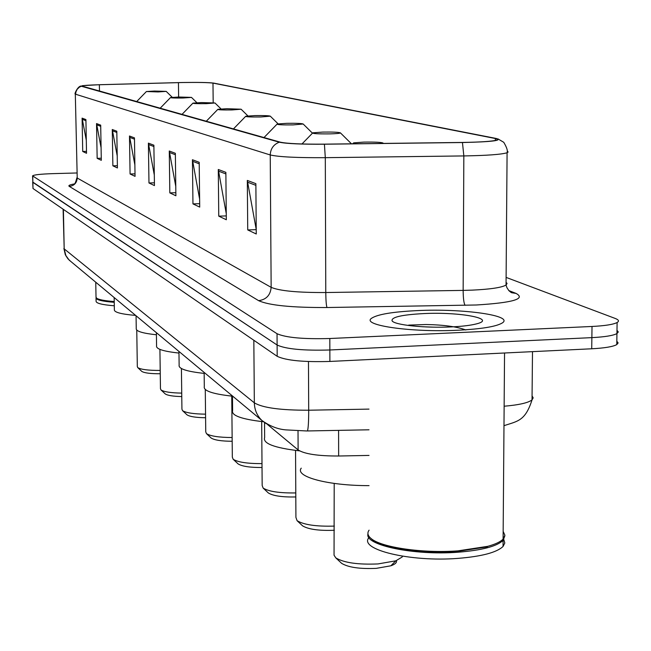 <?xml version="1.0" encoding="UTF-8"?>
<svg xmlns="http://www.w3.org/2000/svg" width="651" height="651" viewBox="0 0 651 651"><rect width="100%" height="100%" fill="white"/><g stroke="black" fill="none" stroke-linecap="round" stroke-linejoin="round"><path stroke-width="0.98" d="M369.027 455.423L338.65 456.009C318.095 456.058 304.578 454.032 298.117 449.931L267.292 424.322M32.705 182.166L33.006 188.513L277.188 356.317C285.992 360.508 303.553 362.216 329.886 361.443L591.718 348.781C604.6 348.098 612.957 346.706 616.774 344.607L618.133 342.939L616.822 341.23M32.566 176.014L32.875 182.353L277.114 345.022C285.919 349.091 303.496 350.743 329.845 349.986L591.873 337.633C604.763 336.958 613.12 335.607 616.936 333.581L618.295 331.953L616.985 330.301M416.982 310.625C392.691 311.813 377.58 314.343 371.656 318.217C360.556 325.223 411.432 332.645 458.174 330.22C481.292 329.015 495.924 326.639 502.076 323.075C514.949 315.58 462.552 308.314 416.982 310.625C392.691 311.813 377.58 314.343 371.656 318.217C360.556 325.223 411.432 332.645 458.174 330.22C481.292 329.015 495.924 326.639 502.076 323.075C514.949 315.58 462.552 308.314 416.982 310.625M182.719 82.522C198.132 82.303 208.222 82.498 212.983 83.108L495.37 138.517L497.665 139.281L496.949 140.071C492.359 141.357 480.804 142.146 462.3 142.447L324.328 144.148C301.861 144.294 287.181 143.635 280.296 142.17L81.725 85.997C82.856 85.476 88.731 85.053 99.359 84.744L182.719 82.522M182.589 82.498L99.147 84.72L82.433 85.663L81.342 86.241L279.287 142.195C286.326 143.7 301.372 144.376 324.418 144.221L462.454 142.528C491.285 141.877 502.621 140.543 496.469 138.517L213.618 83.092C208.727 82.465 198.384 82.27 182.589 82.498M32.696 182.02L277.114 345.022C285.919 349.091 303.496 350.743 329.845 349.986L591.873 337.633C604.763 336.958 613.12 335.607 616.936 333.581L616.774 344.607M76.81 172.979L52.609 173.646C40.622 174.053 33.942 174.793 32.566 175.868L277.041 333.719C285.854 337.649 303.439 339.244 329.813 338.512L592.019 326.468C604.917 325.809 613.283 324.499 617.107 322.53C619.386 321.171 618.751 319.812 615.203 318.445L506.104 277.399M199.198 162.294L199.711 207.099L192.956 203.893L192.436 159.739L199.198 162.294M225.864 172.344L226.32 219.753L218.76 216.156L218.288 169.488L225.864 172.344M255.867 183.655L256.258 233.994L247.73 229.933L247.315 180.433L255.867 183.655M134.464 137.882L135.05 176.356L130.078 173.988L129.484 136.002L134.464 137.882M116.806 131.217L117.416 167.966L112.875 165.81L112.273 129.508L116.806 131.217M100.693 125.147L101.304 160.309L97.154 158.331L96.535 123.576L100.693 125.147M85.916 119.572L86.534 153.286L82.718 151.471L82.099 118.132L85.916 119.572M175.347 153.294L175.892 195.772L169.821 192.891L169.276 151.008L175.347 153.294M153.88 145.197L154.45 185.584L148.973 182.972L148.395 143.13L153.88 145.197M148.973 182.972L154.417 182.817M154.303 175.038L148.395 143.13M169.821 192.891L175.851 192.712M175.77 186.365L169.276 151.008M82.718 151.471L86.502 151.374M86.298 140.307L82.099 118.132M97.154 158.331L101.271 158.226M101.084 147.712L96.535 123.576M112.875 165.81L117.375 165.688M117.213 155.882L112.273 129.508M130.078 173.988L135.017 173.85M134.879 164.939L129.484 136.002M247.73 229.933L256.225 229.648M256.225 229.477L247.315 180.433M218.76 216.156L226.288 215.912M226.263 213.674L218.288 169.488M192.956 203.893L199.67 203.682M199.621 199.141L192.436 159.739M96.039 298.231L96.088 301.153C95.941 303.252 102.012 304.798 114.299 305.791M96.079 297.597L96.031 297.735C95.884 299.81 101.955 301.34 114.234 302.324M96.69 298.272L96.885 298.459C98.928 299.997 104.713 301.136 114.234 301.877M95.754 282.217L96.014 296.97L96.503 298.093C98.586 299.655 104.494 300.811 114.226 301.551M158.095 91.937L166.192 91.376L154.433 91.05L146.41 91.531L158.095 91.937M114.161 297.531L114.364 309.73C114.071 312.285 121.167 314.173 135.644 315.418M136.759 330.073L137.32 366.603L137.76 367.612C140.941 369.532 148.42 370.476 160.211 370.435M141.658 371.265L141.82 371.42C144.449 373.015 150.593 373.788 160.252 373.755M183.012 98.016L191.484 97.398L178.903 97.015L170.538 97.536C170.586 97.951 174.745 98.114 183.012 98.016M136.059 315.759L136.254 328.495C135.758 331.204 142.479 333.296 156.419 334.777M159.918 349.384L160.463 388.704L160.992 389.933C163.922 391.845 170.839 392.911 181.727 393.114M165.069 393.757L165.273 393.945C167.608 395.491 173.109 396.369 181.775 396.573M206.18 103.664L214.976 102.988L201.623 102.557L192.965 103.118C192.924 103.582 197.326 103.769 206.18 103.664M156.386 332.669L156.574 345.876C155.931 348.993 163.401 351.385 178.976 353.054M181.417 368.539L181.93 409.178L182.54 410.643C185.926 412.832 193.599 414.003 205.553 414.166M186.78 414.614L187.024 414.842C189.766 416.632 195.951 417.6 205.594 417.755M231.943 109.946L241.098 109.213L226.865 108.709L217.898 109.311C217.743 109.848 222.422 110.06 231.943 109.946M178.952 351.45L179.131 365.113C178.293 368.743 186.634 371.501 204.162 373.397M205.277 389.51L205.749 431.865L206.457 433.623C210.403 436.146 218.964 437.448 232.138 437.537M210.867 437.749L211.16 438.025C214.407 440.117 221.413 441.199 232.171 441.272M260.774 116.977L270.303 116.171C268.961 115.658 263.891 115.463 255.07 115.585L245.777 116.228C245.468 116.846 250.464 117.09 260.774 116.977M204.154 372.413L204.308 386.539C203.21 390.787 212.6 394.001 232.472 396.182M231.748 396.109L232.326 457.14L233.156 459.264C237.802 462.21 247.421 463.658 261.995 463.626M237.737 463.569L238.103 463.903C241.993 466.36 249.968 467.564 262.027 467.508M293.235 124.894L303.179 124.007C301.755 123.421 296.295 123.194 286.798 123.324L277.18 124.007C276.651 124.715 282.005 125.016 293.235 124.894M232.472 395.979L232.61 410.512C231.113 415.452 241.366 419.195 263.37 421.742M261.678 421.563L262.166 485.459L263.142 488.079C268.7 491.538 279.58 493.157 295.782 492.937M267.911 492.547L268.358 492.97C273.094 495.891 282.249 497.226 295.806 496.965M330.065 133.878C336.575 133.683 340.034 133.357 340.457 132.902C338.943 132.218 333.035 131.941 322.741 132.088L312.814 132.812C311.975 133.65 317.729 134 330.065 133.878M264.542 422.621L264.648 437.521C262.622 443.429 274.25 447.88 299.541 450.866M295.554 450.427L295.92 517.399L297.084 520.686C303.814 524.804 316.231 526.602 334.337 526.098M302.023 525.316L302.593 525.853C308.468 529.385 319.047 530.85 334.345 530.264M340.904 562.659L341.645 563.359C348.35 567.412 359.897 569.08 376.286 568.364L390.869 565.792C395.181 564.262 397.02 562.537 396.386 560.625M334.207 483.424L334.044 555.197L335.802 557.883C343.931 562.781 358.009 564.791 378.044 563.929L395.832 560.82L402.188 556.996L402.562 556.206M382.194 143.432L383.089 143.074C381.486 142.268 375.057 141.942 363.811 142.105L353.599 142.87L355.218 143.765M301.242 468.159C294.529 476.67 328.226 485.76 369.052 485.63M369.084 530.166C367.058 532.9 367.685 535.651 370.98 538.426C380.827 547.361 422.645 553.521 458.003 550.852L487.754 546.335C495.354 544.252 500.464 541.844 503.101 539.093L504.891 535.236L503.158 531.362M370.614 538.108L371.64 539.044C381.405 547.898 422.792 554.001 457.775 551.356L487.225 546.889L487.754 546.335M367.97 533.975C364.324 545.147 414.012 555.669 457.995 552.219C481.716 550.323 496.746 546.392 503.093 540.436L504.834 535.919M368.946 537.62C358.253 549.452 410.285 562.204 457.962 558.379C481.675 556.467 496.705 552.504 503.044 546.474L504.802 543.032L503.817 539.557M423.264 313.611C401.683 314.791 391.284 317.183 392.057 320.788C394.099 324.971 424.851 328.242 451.233 326.916C462.064 326.403 470.396 325.41 476.215 323.946C497.844 318.778 459.752 311.691 423.264 313.611M465.807 329.959C456.774 326.656 443.559 324.841 426.161 324.524L408.657 325.109M422.564 326.753L433.688 327.16M298.02 430.905L298.117 449.931M338.585 430.368L338.65 456.009M33.006 188.513L32.745 176.185M591.718 348.781L592.019 326.468M329.886 361.443L329.813 338.512M277.188 356.317L277.041 333.719M63.106 209.191L64.189 248.861L63.399 209.394M504.134 406.224C518.945 404.963 528.246 402.847 532.03 399.885L533.177 397.883L532.07 395.865M70.633 261.32L67.891 258.764L65.914 255.786L64.189 248.861L254.338 402.831C262.573 407.827 280.687 410.293 308.696 410.22L308.468 361.541M369.011 429.798L307.451 430.954C308.281 428.488 308.696 421.579 308.696 410.22L368.995 409.113M266.357 423.777L261.857 420.432C257.015 415.68 254.508 409.813 254.338 402.831L253.833 340.27M63.888 248.487L65.344 254.826L69.12 260.058L261.857 420.432C269.831 426.153 277.912 429.302 286.098 429.896L306.8 430.97M212.983 83.108L213.186 102.695M508.822 290.582L516.031 293.406L511.67 292.738M511.19 292.551L508.903 290.671L506.958 287.734L506.047 285.065L507.072 283.462L506.071 282.265M516.031 293.406C526.106 298.874 512.866 302.731 476.32 304.993L326.997 307.524C291.803 307.663 269.018 305.376 258.65 300.672L69.283 186.398C67.997 185.543 69.82 184.705 74.735 183.883M462.454 142.528L463.837 155.931L463.146 290.395L472.089 290.134C490.293 289.28 501.604 287.587 506.047 285.065L507.088 152.757C501.335 154.482 486.915 155.532 463.837 155.931L325.305 157.672C297.084 157.851 278.726 156.94 270.238 154.954L75.638 94.249L75.898 92.003L77.168 89.285L79.324 87.201L81.342 86.241M279.287 142.195C273.575 144.449 270.556 148.705 270.238 154.954L271.15 287.343C279.58 290.924 297.792 292.657 325.777 292.535L463.146 290.395C463.219 298.386 463.862 303.358 465.083 305.319M324.418 144.221L325.305 157.672L325.777 292.535C325.874 300.559 326.281 305.555 326.997 307.524M75.313 94.094L77.225 178.024L75.313 93.947C73.905 94.834 77.713 86.078 81.041 86.054M507.194 151.219L508.138 151.984L507.088 152.757C507.943 150.967 506.828 147.484 503.752 142.3L497.991 138.907M69.283 186.398C74.181 185.763 76.834 182.972 77.225 178.024L271.15 287.343C270.45 295.139 266.283 299.582 258.65 300.672M495.37 138.517L495.354 140.478M178.447 82.62L178.626 97.015M99.359 84.744L99.473 91.156M153.905 146.556L148.534 144.514M134.48 139.168L129.614 137.32M116.83 132.454L112.403 130.77M100.71 126.327L96.665 124.78M85.94 120.704L82.221 119.288M175.363 154.726L169.415 152.456M199.222 163.8L192.59 161.277M225.881 173.939L218.443 171.107M255.876 185.348L247.478 182.15M503.988 425.664C517.862 421.14 525.333 420.888 532.03 399.885L532.494 351.646M617.107 322.53L616.936 333.581M76.908 177.756C75.785 181.963 74.963 183.997 74.434 183.842M166.192 91.376L172.255 97.3M146.329 91.62L136.612 101.637M141.82 371.42L137.76 367.612M191.484 97.398L196.911 102.72M170.424 97.65L160.122 108.269M165.273 393.945L160.992 389.933M214.976 102.988L221.047 108.945M192.826 103.257L181.971 114.43M187.024 414.842L182.54 410.643M241.098 109.213L247.925 115.927M217.719 109.482L206.253 121.281M211.16 438.025L206.457 433.623M270.303 116.171L278.083 123.836M245.565 116.456L233.416 128.947M238.103 463.903L233.156 459.264M303.179 124.007L312.325 133.04M276.903 124.3L263.989 137.573M268.358 492.97L263.142 488.079M340.457 132.902L351.467 143.814M312.447 133.195L301.966 143.977M302.593 525.853L297.084 520.686M390.869 565.792L395.832 560.82M402.188 556.996L402.188 556.149M353.102 143.375L352.696 143.798M341.645 563.359L335.802 557.883M503.101 539.093L504.549 352.997M503.044 546.474L503.093 540.436M392.724 321.448L392.057 320.788M371.64 539.044L370.98 538.426"/></g></svg>
